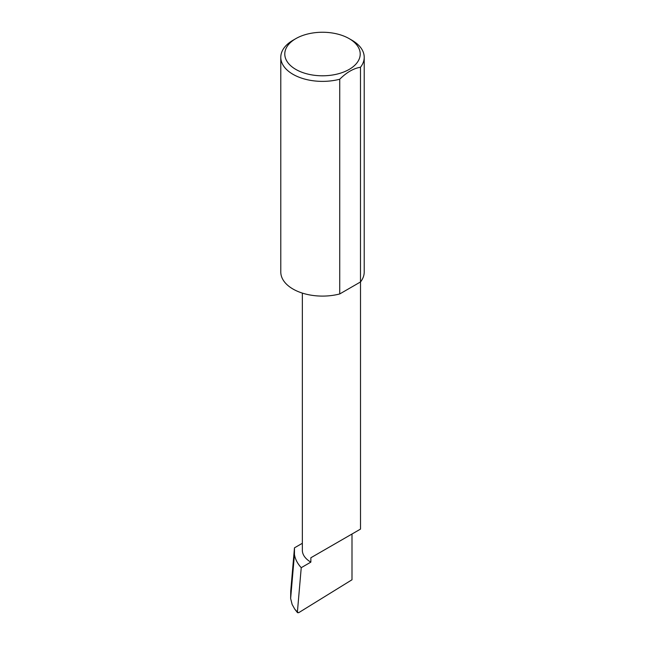 <?xml version="1.0" encoding="UTF-8"?>
<svg xmlns="http://www.w3.org/2000/svg" width="645" height="645" viewBox="0 0 645 645"><rect width="100%" height="100%" fill="white"/><g stroke="black" fill="none" stroke-linecap="round" stroke-linejoin="round"><path stroke-width="0.97" d="M302.344 543.292L294.475 547.831L294.442 554.498C295.2 559.159 297.466 563.553 301.239 567.681L310.858 562.126L310.858 557.764L352.001 534.012C366.94 525.385 358.838 530.061 352.001 534.012L310.858 557.764M301.239 567.681L297.401 612.032L294.789 609.178L297.555 612.734L297.401 612.032L298.595 612.75L352.001 579.766L352.001 534.012L360.515 529.094L360.515 281.93M310.858 562.126A29.09 16.794 180 0 1 302.344 550.25L302.344 293.096M352.001 40.264L349.163 38.627A37.708 21.769 180 0 1 349.163 69.418A37.708 21.769 180 0 1 295.837 69.418A37.708 21.769 180 0 1 295.837 38.627A37.708 21.769 180 0 1 349.163 38.627L352.001 40.264A41.715 24.083 0 0 1 364.215 57.292L364.215 272.013A41.715 24.083 0 0 1 360.49 281.962L339.73 293.951A41.715 24.083 0 0 1 292.999 289.041A41.715 24.083 0 0 1 280.785 272.013L280.785 57.292A41.715 24.083 0 0 0 292.999 74.32A41.715 24.083 0 0 0 339.73 79.23L339.73 293.951M295.837 38.627L292.999 40.264A41.715 24.083 0 0 0 280.785 57.292M294.475 547.831L290.742 590.941L290.637 598.471L294.442 554.498M290.637 598.471L292.12 604.446L294.789 609.178M339.73 79.23C346.639 72.361 353.565 68.362 360.49 67.241A41.715 24.083 0 0 0 364.215 57.292M360.49 67.241L360.49 281.962"/></g></svg>
